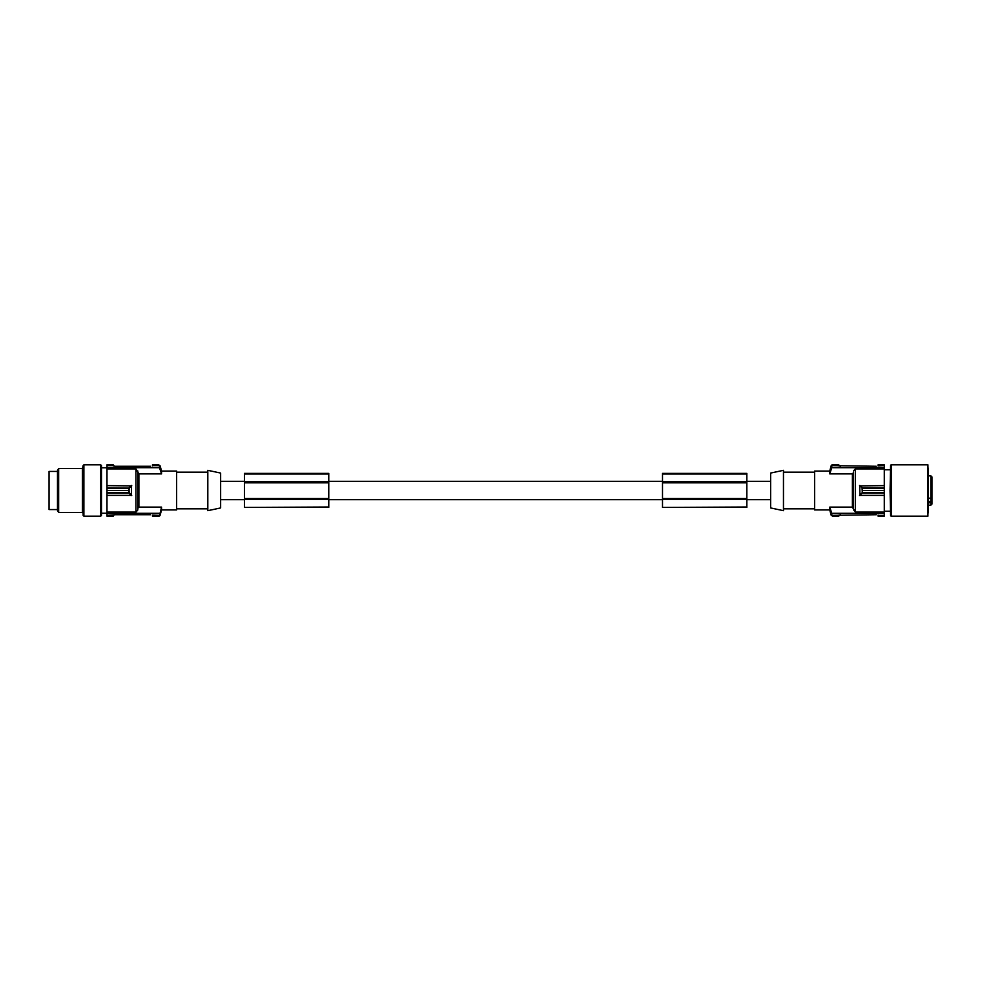 <?xml version="1.0" encoding="UTF-8"?>
<svg xmlns="http://www.w3.org/2000/svg" width="981" height="981" viewBox="0 0 981 981"><rect width="100%" height="100%" fill="white"/><g stroke="black" fill="none" stroke-linecap="round" stroke-linejoin="round"><path stroke-width="1.47" d="M150.608 466.269L114.961 466.269M131.748 495.307L128.818 492.609L128.928 487.839L131.503 485.436M106.978 465.632L106.978 464.835L113.22 464.835L113.22 465.632L106.978 465.632L106.978 485.632L131.552 485.889L131.307 495.368L106.978 495.368L106.978 490.5L129.087 490.512L129.185 488.097L131.748 485.693M113.22 465.632L115.047 466.269L113.22 465.901M152.447 464.896L158.738 464.896L152.447 464.835L152.447 465.901M106.978 468.906L135.942 468.906L138.885 473.884L161.534 473.884L159.498 467.692L159.498 465.632L160.161 465.926L158.738 464.835M137.781 510.046L135.942 512.094L137.781 510.046L137.781 470.954M137.781 472.609L138.885 473.884L138.885 507.116L137.781 508.391L138.885 507.116L161.534 507.116L160.21 512.707L161.534 507.116L161.534 509.936L176.641 509.936L176.641 471.064L161.534 471.064L161.534 473.884M152.447 515.099L159.498 515.368L160.21 512.707L159.498 515.368M106.978 516.104L113.22 516.165L106.978 516.165L106.978 515.368L115.047 514.731L150.608 514.731M106.978 515.368L106.978 513.308L159.498 513.308M113.22 515.099L115.047 514.731M113.22 516.104L113.22 515.368M207.813 490.5L207.813 470.328L220.639 473.063L220.639 507.937L207.813 510.672L207.813 490.5M106.978 464.896L113.22 464.896M152.447 516.104L158.738 516.165A1.472 1.472 0 0 0 160.161 515.074L158.738 516.104L152.447 516.104L152.447 515.368M161.534 509.936L160.161 515.074M152.447 465.632L159.498 465.632M106.978 467.692L159.498 467.692M106.978 495.368L106.978 512.094L135.942 512.094L135.942 468.906M106.978 513.308L106.978 512.094M106.978 485.632L106.978 487.839L129.185 488.097M158.738 464.896L160.161 465.987M161.534 471.064L160.161 465.926M106.978 490.5L106.978 487.888M129.185 492.903L129.087 490.512M106.978 488.391L129.075 488.379M129.075 492.621L106.978 492.609M57.487 509.568L49.05 509.568L49.05 471.432L57.487 471.432M58.652 512.499L57.487 510.488L57.487 470.512L58.652 468.501L58.652 512.499L82.416 512.499L82.416 468.501L83.152 465.57L83.152 515.43L83.888 516.165L83.888 464.835L100.749 464.835L101.484 465.57L101.484 506.613M83.152 506.576L83.152 508.133M83.888 516.165L100.749 516.165L101.484 515.43L101.484 465.57M106.978 467.765L101.484 467.765M106.978 513.235L101.484 513.235M770.625 490.5L770.625 507.937L783.463 510.672L783.463 470.328L770.625 473.063L770.625 490.5M884.286 464.896L878.056 464.896L884.286 464.835L884.286 512.094L855.322 512.094L852.391 507.116L829.742 507.116L829.742 509.936L814.622 509.936L814.622 471.064L829.742 471.064L831.115 465.926L832.538 464.896L831.115 465.987L831.778 465.632L831.778 467.692L829.742 473.884L829.742 471.064M853.495 510.046L853.495 490.5L853.495 508.391L852.391 507.116L852.391 473.884L853.495 472.609L852.391 473.884L829.742 473.884L831.066 466.183M884.286 485.632L859.724 485.889L859.957 495.368L884.286 495.368M884.286 490.5L862.446 490.5L862.458 492.609L859.528 495.307M862.078 492.903L859.761 495.564M862.458 492.609L884.286 492.609M859.528 485.693L862.348 487.839L862.201 492.621M884.286 493.112L862.348 493.161M884.286 512.094L884.286 513.308L831.778 513.308L831.778 515.368L831.115 515.074L832.538 516.165L838.829 516.165L832.538 516.104L831.115 515.013M884.286 516.104L878.056 516.104L884.286 516.165L884.286 513.308M890.074 490.5L890.601 465.472L890.601 515.528L890.074 490.5M891.324 516.165L927.916 516.165L927.916 464.835L891.324 464.835L891.324 516.165A0.736 0.736 0 0 1 890.601 515.528M891.324 464.835A0.736 0.736 0 0 0 890.601 465.472M927.916 464.835L928.284 490.5L928.284 468.133M928.284 490.5L928.284 512.867M931.95 502.014L931.95 504.062L931.95 502.333L928.284 503.032M931.95 494.252L931.95 498.556M931.95 504.062L930.846 505.166L930.846 501.892L931.95 502.333L931.95 495.908L930.846 498.262L928.284 498.115M930.846 503.032L930.846 498.458L931.95 497.146L930.846 498.262M931.95 497.146L931.95 476.938L930.846 475.834L928.284 475.834M931.95 482.787L931.95 484.43M931.95 498.716L931.95 500.359M884.286 468.906L855.322 468.906L853.495 470.954L855.322 468.906L855.322 512.094M884.286 467.692L831.778 467.692M853.495 472.609L853.495 490.5M831.778 465.632L876.229 466.269M831.778 515.368L876.315 514.731M878.056 516.104L878.056 515.099M829.742 507.116L831.778 513.308M840.656 514.731L838.829 515.099M884.286 515.368L878.056 515.368M829.742 509.936L831.115 515.074M838.829 515.368L838.829 516.104M884.286 465.632L878.056 465.901M838.829 465.901L840.656 466.269M831.115 465.926A1.472 1.472 0 0 1 832.538 464.835L838.829 464.835L832.538 464.896L838.829 464.896L838.829 465.632M878.056 464.896L878.056 465.632M862.078 488.097L862.189 490.488M862.201 488.379L884.286 488.391M662.506 507.03L662.506 473.382L746.835 473.382L746.835 507.41L662.506 507.41L746.835 507.03M662.506 481.463L746.835 481.463M662.506 482.211L746.835 482.211M662.506 482.824L746.835 482.824M662.506 499.574L746.835 499.574M662.506 498.826L746.835 498.826M662.506 498.569L746.835 498.569M244.441 507.03L244.441 473.382L328.77 473.382L328.77 507.41L244.441 507.41L328.77 507.03M244.441 481.463L328.77 481.463M244.441 482.211L328.77 482.211M244.441 482.824L328.77 482.824M244.441 499.574L328.77 499.574M244.441 498.826L328.77 498.826M244.441 498.569L328.77 498.569M244.441 473.982L328.77 473.982M662.506 473.982L746.835 473.982M106.978 493.161L128.928 493.161L131.503 495.564M160.21 468.293L160.21 466.183M100.749 516.165L100.749 464.835M884.286 487.839L862.348 487.839L859.761 485.436M928.284 501.389L930.846 501.389A1.104 0.773 -0 0 1 931.95 502.162M930.846 501.892L928.284 501.892M831.066 512.707L831.066 514.817M930.846 498.115L930.846 475.834M176.641 472.168L207.813 472.168M220.639 481.328L244.441 481.328M328.77 481.328L662.506 481.328M746.835 481.328L770.625 481.328M814.622 508.832L783.463 508.832M890.074 469.789L884.286 469.789M930.846 505.166L928.284 505.166M928.284 498.458L930.846 498.458M814.622 472.168L783.463 472.168M176.641 508.832L207.813 508.832M220.639 499.672L244.441 499.672M328.77 499.672L662.506 499.672M746.835 499.672L770.625 499.672M890.074 511.211L884.286 511.211M82.416 468.501L58.652 468.501M82.416 512.499L83.152 513.235M83.888 464.835L83.152 465.57"/></g></svg>
